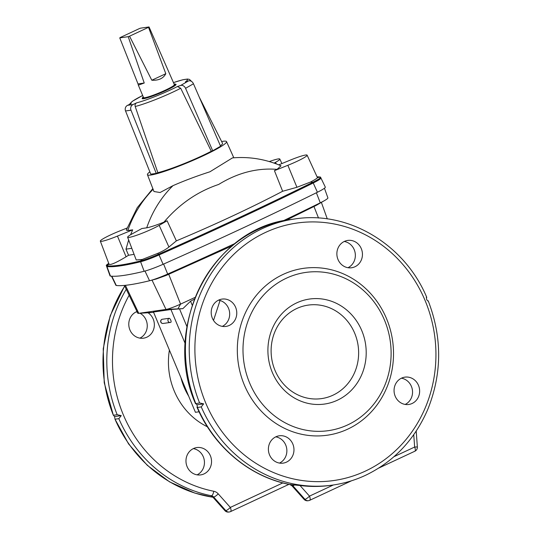 <?xml version="1.0" encoding="UTF-8"?>
<svg xmlns="http://www.w3.org/2000/svg" width="539" height="539" viewBox="0 0 539 539"><rect width="100%" height="100%" fill="white"/><g stroke="black" fill="none" stroke-linecap="round" stroke-linejoin="round"><path stroke-width="0.81" d="M347.736 424.88A79.92 73.937 -98.1 0 1 243.338 342.124A79.92 73.937 -98.1 0 1 360.099 287.624A79.92 73.937 -98.1 0 1 347.736 424.88M337.414 400.214A53.038 49.069 81.9 0 0 345.62 309.123A53.038 49.069 81.9 0 0 268.132 345.297A53.038 49.069 81.9 0 0 337.414 400.214M161.828 319.398A2.176 0.795 -115 0 1 161.929 319.331A2.176 0.795 -115 0 1 162.01 319.304L169.111 318.293A2.176 2.015 81.9 0 0 170.25 322.45A2.176 2.015 81.9 0 0 170.782 322.288A2.176 0.795 -115 0 0 170.87 322.268A2.176 0.795 -115 0 0 170.762 320.173A2.176 0.795 -115 0 0 169.111 318.293M199.073 411.776L195.421 412.301L153.474 312.02L170.937 309.527L185.207 343.639M118.829 418.668L115.009 419.214L114.585 416.586L113.352 415.246L117.172 414.7L121.241 415.636L118.829 418.668A134.406 124.354 81.9 0 0 211.47 495.765L210.924 495.846L212.797 497.066A4.359 0.963 138.3 0 0 213.168 497.147L213.713 497.066L225.821 510.635A4.359 0.963 -41.7 0 0 230.335 507.421L218.228 493.852A8.718 8.065 81.9 0 0 213.754 491.251A130.047 120.318 81.9 0 1 129.138 295.237M193.461 448.563A13.805 12.774 81.9 0 0 186.501 464.881A13.805 12.774 81.9 0 0 200.71 474.893A13.805 12.774 81.9 0 0 210.399 455.792A13.805 12.774 81.9 0 0 196.809 447.559A13.805 12.774 81.9 0 0 193.461 448.563M136.987 311.535A13.805 12.774 81.9 0 0 136.273 311.845A13.805 12.774 81.9 0 0 129.313 328.17A13.805 12.774 81.9 0 0 143.522 338.175A13.805 12.774 81.9 0 0 153.211 319.075A13.805 12.774 81.9 0 0 148.016 312.761M197.079 474.852A13.805 12.774 81.9 0 0 203.304 456.802A13.805 12.774 81.9 0 0 193.339 448.616M139.891 338.135A13.805 12.774 81.9 0 0 146.116 320.092A13.805 12.774 81.9 0 0 140.052 313.253M137.283 312.148A13.805 12.774 81.9 0 0 136.151 311.906M212.945 497.234A134.406 124.354 81.9 0 1 115.009 419.214L128.592 443.954L147.255 465.292L169.67 481.927L194.808 493.077L212.972 497.268M124.657 285.926L110.178 315.8L103.225 348.767L104.222 382.717L113.352 415.246A134.406 124.354 81.9 0 1 124.752 286.121M111.506 276.19L115.898 285.306A18.313 1.88 -22.7 0 0 116.289 285.488A226.097 23.217 -22.7 0 0 149.552 280.745L144.984 271.056M124.408 285.414L137.802 313.226A12.168 1.246 -22.7 0 0 138.402 313.354A12.168 1.246 -22.7 0 0 138.766 313.321L166.005 309.433L152.011 280.105M228.772 512.05L229.318 511.969A4.359 4.036 81.9 0 1 225.821 510.635L225.268 510.716A4.359 0.963 138.3 0 1 224.904 510.635A4.359 4.359 0 0 0 228.772 512.05A4.359 4.036 -98.1 0 1 225.268 510.716L213.168 497.147A4.359 4.036 81.9 0 0 210.924 495.846M192.214 305.189L190.543 301.207L182.876 308.645L170.937 309.527M182.876 308.645L166.005 309.433A12.168 1.246 157.3 0 0 180.572 304.111L168.727 274.29L232.188 245.804M153.608 312.351L138.766 313.321L125.398 285.313M121.241 415.636L114.585 416.586M290.972 219.501A134.406 124.354 -98.1 0 0 195.772 403.489L197.004 404.823L197.429 407.457L201.249 406.911L203.661 403.873L199.592 402.943L195.536 403.731C161.343 326.567 212.332 227.68 290.972 219.501L294.793 218.955A134.406 124.354 81.9 0 0 199.592 402.943M289.874 484.548L291.943 485.774A4.359 0.963 138.3 0 0 292.313 485.848L304.42 499.417L304.966 499.343L292.859 485.774L292.313 485.848A4.359 4.036 -98.1 0 0 290.07 484.548A4.359 1.577 101.2 0 1 289.874 484.548C249.813 476.948 213.916 446.979 196.971 407.147L197.429 407.457A134.406 124.354 81.9 0 0 290.07 484.548L300.007 485.504L309.487 496.129L333.358 484.985M201.249 406.911A134.406 124.354 81.9 0 0 332.772 485.066L331.135 485.302A134.406 124.354 -98.1 0 1 300.007 485.504M163.613 264.056L167.663 274.055A18.313 1.88 157.3 0 1 150.078 280.61L156.263 279L166.133 275.436L167.663 274.055A563.76 57.889 -22.7 0 0 235.132 243.426M282.914 220.943A563.76 57.889 -22.7 0 0 320.274 202.819A18.313 1.88 -22.7 0 0 325.125 200.232A18.313 1.88 -22.7 0 0 327.901 197.887L324.444 188.226M325.125 200.232L316.265 205.359L285.96 220.33M166.133 275.436L168.727 274.29M279.505 463.089A13.805 12.774 81.9 0 0 285.724 445.039A13.805 12.774 81.9 0 0 275.759 436.853M222.317 326.371A13.805 12.774 81.9 0 0 228.536 308.328A13.805 12.774 81.9 0 0 218.571 300.142M401.427 378.196A13.805 12.774 -98.1 0 1 412.396 390.014A13.805 12.774 -98.1 0 1 405.173 404.432M344.239 241.479A13.805 12.774 -98.1 0 1 355.208 253.303A13.805 12.774 -98.1 0 1 347.985 267.715M292.825 444.028A13.805 12.774 81.9 0 0 279.229 435.802A13.805 12.774 81.9 0 0 268.537 451.271A13.805 12.774 81.9 0 0 283.13 463.129A13.805 12.774 81.9 0 0 292.825 444.028M235.631 307.318A13.805 12.774 81.9 0 0 222.041 299.084A13.805 12.774 81.9 0 0 211.349 314.554A13.805 12.774 81.9 0 0 225.942 326.418A13.805 12.774 81.9 0 0 235.631 307.318M395.202 396.239A13.805 12.774 -98.1 0 1 404.897 377.138A13.805 12.774 -98.1 0 1 419.49 389.003A13.805 12.774 -98.1 0 1 408.798 404.472A13.805 12.774 -98.1 0 1 395.202 396.239M338.014 259.528A13.805 12.774 -98.1 0 1 347.709 240.428A13.805 12.774 -98.1 0 1 362.302 252.286A13.805 12.774 -98.1 0 1 351.61 267.755A13.805 12.774 -98.1 0 1 338.014 259.528M347.77 429.118A84.279 77.973 -98.1 0 1 237.679 341.847A84.279 77.973 -98.1 0 1 360.807 284.37A84.279 77.973 -98.1 0 1 347.77 429.118M414.68 451.278A4.359 1.59 -115 0 0 414.855 451.224A4.359 4.359 0 0 0 417.354 446.959L414.646 447.04L393.982 456.688M427.973 301.085L426.733 299.745L426.309 297.117M150.078 280.61A18.313 1.88 157.3 0 1 149.552 280.745M195.051 297.407L180.572 304.111L177.971 308.706M186.945 326.654L179.554 308.982M351.563 480.768L309.689 500.313A4.359 1.59 -115 0 1 309.521 500.36A4.359 4.036 -98.1 0 1 308.463 500.677L307.917 500.751A4.359 4.036 81.9 0 1 304.42 499.417A4.359 0.963 138.3 0 1 304.05 499.343L291.943 485.774M304.966 499.343A4.359 0.963 -41.7 0 0 309.487 496.129A4.359 1.59 -115 0 1 309.689 500.313A4.359 4.359 0 0 1 308.463 500.677A4.359 4.036 -98.1 0 1 304.966 499.343M220.047 300.479L213.518 320.422M194.357 299.192L190.543 301.207M197.004 404.823L203.661 403.873M177.452 86.51A30.71 3.153 157.3 0 1 136.663 102.841C135.282 103.629 134.79 104.849 135.195 106.5L157.833 172.655A38.498 3.955 157.3 0 0 211.295 151.237L180.713 88.268L177.452 86.51L180.673 85.458A4.359 3.396 59.9 0 1 185.571 88.329L212.71 150.779L220.592 146.217L193.461 83.767L185.571 88.329M173.497 82.595A30.71 3.153 157.3 0 1 185.342 81.941L188.562 80.897A4.359 3.396 59.9 0 1 193.461 83.767M142.667 95.491A30.71 3.153 157.3 0 0 131.206 103.623L127.575 105.321A4.359 4.036 81.9 0 0 125.54 110.967L150.779 174.178L156.236 173.396L157.833 172.655M136.663 102.841L133.032 104.539A4.359 4.036 81.9 0 0 130.997 110.185L156.236 173.396M142.148 98.482A18.366 1.886 -22.7 0 0 142.148 98.522A18.366 1.886 -22.7 0 0 166.005 90.498A18.366 1.886 -22.7 0 0 176.024 84.353A18.366 1.886 -22.7 0 0 175.99 84.32M199.235 97.06L222.499 143.273A38.498 3.955 157.3 0 1 220.417 145.806M282.631 191.271L274.439 170.674L287.866 165.298A18.892 1.94 -22.7 0 0 307.109 155.158L317.464 177.688C317.296 178.207 314.965 179.669 310.471 182.061L296.928 187.282L282.631 191.271C250.797 207.926 215.371 224.46 176.361 240.872L167.103 220.774A300.654 30.871 157.3 0 1 163.93 222.162C179.258 204.133 197.503 191.561 218.666 184.453C237.706 172.783 257.17 167.757 277.039 169.367L281.028 165.803C265.343 159.086 249.085 156.458 232.255 157.92M167.103 220.774L159.173 225.369A18.892 1.94 157.3 0 1 139.999 234.067A18.892 1.94 157.3 0 1 127.628 237.248A18.892 1.94 157.3 0 1 131.893 234.027L141.872 228.523L146.716 227.829C150.388 227.141 156.128 225.255 163.93 222.162M221.63 141.541A42.864 4.4 157.3 0 1 226.535 141.602A42.864 4.4 157.3 0 1 188.69 162.219A42.864 4.4 157.3 0 1 147.443 174.69L153.972 191.527L160.076 192.517L172.972 185.665C184.412 180.653 196.735 176.031 209.927 171.786L232.437 157.907M310.471 182.061L312.923 182.229A527.452 54.163 157.3 0 1 158.749 254.192A18.892 1.94 157.3 0 1 140.322 260.991A224.493 23.049 157.3 0 1 106.702 265.788L109.053 264.211C110.34 265.282 116.006 262.816 126.079 256.793L128.558 255.257L134.083 254.341M127.628 237.248L136.219 259.993L142.256 259.468L157.523 253.451C162.407 251.39 166.207 249.254 168.936 247.024L176.361 240.872M320.914 177.978A18.892 1.94 157.3 0 1 313.24 182.984L312.923 182.229A18.892 1.94 -22.7 0 0 320.604 177.223L320.914 177.978A18.892 1.94 157.3 0 1 320.914 177.978L325.307 187.1A19.424 1.994 157.3 0 1 317.417 192.255L313.24 182.984A527.452 54.163 -22.7 0 1 159.066 254.947A18.892 1.94 -22.7 0 1 140.639 261.738A224.493 23.049 -22.7 0 1 107.018 266.542A18.892 1.94 157.3 0 1 106.621 266.34A18.892 1.94 157.3 0 1 106.614 266.327L110.03 275.867A19.424 1.994 157.3 0 0 110.441 276.083A225.026 23.103 -22.7 0 0 144.142 271.272A19.424 1.994 -22.7 0 0 163.088 264.285A527.984 54.217 -22.7 0 0 317.417 192.255M128.558 255.257L125.978 249.153L131.812 248.317M130.573 234.782L132.675 229.83L127.831 230.524L126.261 230.126L137.216 207.731L152.84 188.596M125.978 249.153L128.659 239.97M274.439 170.674A300.654 30.871 -22.7 0 0 277.039 169.367M147.443 174.69A42.864 4.4 157.3 0 1 149.849 171.853M211.295 151.237L212.71 150.779M127.029 228.037L119.591 231.015A18.892 1.94 -22.7 0 0 100.335 241.142A18.892 1.94 -22.7 0 0 117.462 236.082L132.675 229.83M108.75 263.409A18.892 1.94 -22.7 0 0 106.304 265.586A18.892 1.94 -22.7 0 0 106.702 265.788L110.441 276.083M307.109 155.158A18.892 1.94 -22.7 0 0 289.989 160.231L278.751 164.853M320.604 177.223A18.892 1.94 -22.7 0 0 320.206 177.028A224.493 23.049 -22.7 0 0 317.087 176.839M269.311 161.565A18.892 1.94 157.3 0 1 279.822 159.052A18.892 1.94 157.3 0 1 275.564 162.293L274.095 163.101M138.341 85.149L143.536 97.566A16.709 1.718 -22.7 0 0 165.23 90.222A16.709 1.718 -22.7 0 0 174.367 84.67L149.04 26.95L140.585 28.156A16.709 1.718 -22.7 0 0 139.251 28.648L120.264 37.508A16.709 1.718 -22.7 0 0 119.752 37.885L128.208 36.679L144.236 83.019L138.341 85.149L138.011 83.909L144.236 83.019M138.011 83.909L119.752 37.885M151.816 80.237L165.803 73.708C163.351 78.398 158.688 80.574 151.816 80.237L129.542 36.187L148.528 27.321L165.803 73.708M128.208 36.679A16.709 1.718 -22.7 0 0 129.542 36.187M148.528 27.321A16.709 1.718 -22.7 0 0 149.04 26.95M333.001 395.188A47.223 43.693 -98.1 0 1 321.547 398.604A47.223 43.693 -98.1 0 1 271.622 358.031A47.223 43.693 -98.1 0 1 308.2 305.108A47.223 43.693 -98.1 0 1 356.811 339.354A47.223 43.693 -98.1 0 1 333.001 395.188M162.01 319.304A2.176 2.015 81.9 0 0 163.155 323.461L170.25 322.45A2.176 2.176 0 0 0 170.87 322.268M117.172 414.7A134.406 124.354 -98.1 0 1 126.267 289.275M180.963 377.738A61.109 56.541 81.9 0 0 188.63 396.064M207.387 426.787A69.666 64.458 -98.1 0 1 169.394 350.087M288.924 484.352L230.544 511.605A4.359 4.359 0 0 1 229.318 511.969A4.359 4.036 81.9 0 0 230.375 511.659A4.359 1.59 -115 0 0 230.544 511.605A4.359 1.59 -115 0 0 230.335 507.421L282.82 482.924M218.228 493.852A4.359 0.963 -41.7 0 1 213.713 497.066A4.359 4.036 -98.1 0 0 211.47 495.765A4.359 1.577 -78.8 0 0 213.754 491.251M116.289 285.488L111.836 276.217M316.265 205.359L320.274 202.819L316.38 192.767M318.509 218.025L313.967 206.498M365.341 471.12A130.047 120.318 -98.1 0 1 195.455 336.451A130.047 120.318 -98.1 0 1 385.459 247.765A130.047 120.318 -98.1 0 1 365.341 471.12M413.75 434.697L414.646 447.04A4.359 1.59 -115 0 1 414.855 451.224L378.782 468.061M294.671 484.864A4.359 0.963 -41.7 0 1 292.859 485.774A4.359 4.036 81.9 0 0 290.615 484.473M188.562 80.897L180.673 85.458M133.032 104.539L127.575 105.321M180.713 88.268A33.607 3.45 157.3 0 1 135.195 106.5M146.716 227.829A110.434 102.174 -98.1 0 1 172.972 185.665M142.256 259.468L140.322 260.991L144.142 271.272M157.523 253.451L158.749 254.192L163.088 264.285M168.936 247.024L159.173 225.369M127.831 230.524A110.434 102.174 -98.1 0 1 153.123 189.324M126.079 256.793L117.462 236.082M317.464 177.688L320.206 177.028M296.928 187.282L287.866 165.298M276.278 163.89L275.564 162.293M130.997 110.185L125.54 110.967M176.024 84.353L175.97 84.286A18.339 1.886 157.3 0 1 170.87 88.005A18.339 1.886 157.3 0 1 165.965 90.431A18.339 1.886 157.3 0 1 142.141 98.442L142.148 98.522M143.28 96.953A17.922 1.839 -22.7 0 0 150.105 96.454A17.922 1.839 -22.7 0 0 170.472 87.783A17.922 1.839 -22.7 0 0 174.11 84.057L175.97 84.286M161.929 319.331A2.176 2.176 0 0 0 163.155 323.461M224.904 510.635L212.797 497.066M150.731 312.593L138.402 313.354M327.288 218.915L321.399 202.455M417.354 446.959L416.209 431.099M332.772 485.066C344.145 483.436 355.073 480.182 365.543 475.304C393.874 461.64 414.599 439.716 427.717 409.539C442.121 373.689 442.283 337.461 428.202 300.836M426.773 297.42C404.614 244.167 348.053 210.439 294.793 218.955M304.05 499.343A4.359 4.359 0 0 0 307.917 500.751M191.136 80.971L189.452 79.408L187.606 79.044L183.011 79.711L173.491 82.575M226.535 141.602L233.811 157.792M142.66 95.47L132.372 101.278L129.225 104.553M106.304 265.586L106.621 266.34M100.335 241.142L109.08 264.285M279.822 159.052L281.89 163.56M143.273 96.932L142.141 98.442"/></g></svg>
